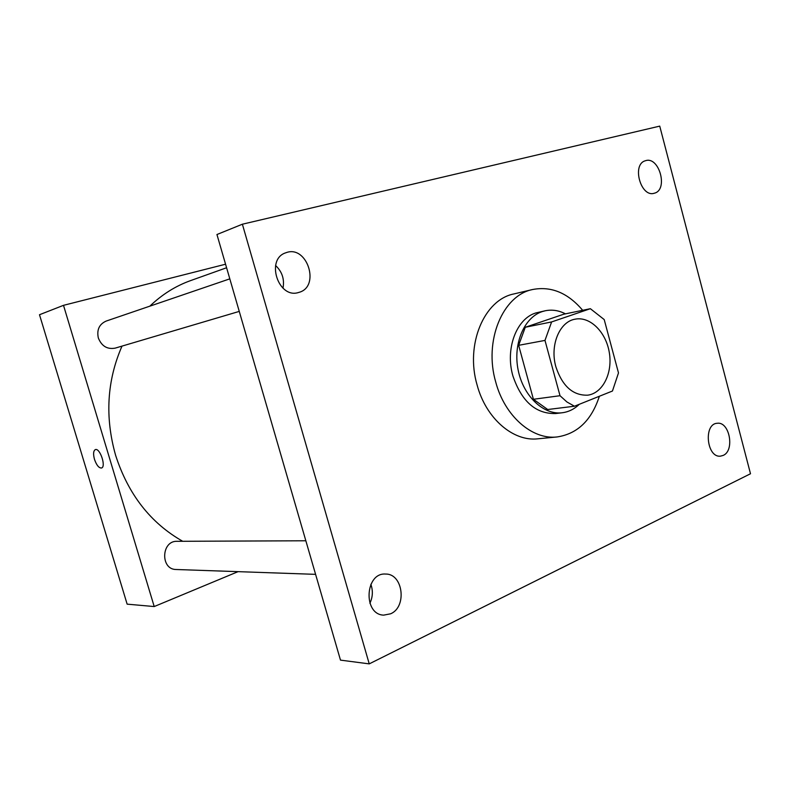 <?xml version="1.0" encoding="UTF-8"?>
<svg xmlns="http://www.w3.org/2000/svg" width="790" height="790" viewBox="0 0 790 790"><rect width="100%" height="100%" fill="white"/><g stroke="black" fill="none" stroke-linecap="round" stroke-linejoin="round"><path stroke-width="1.19" d="M555.893 366.856C549.672 345.447 559.488 321.678 575.071 319.19C589.982 316.089 606.039 332.037 609.307 352.547C612.833 373.018 602.78 393.292 587.671 395.178C572.967 395.642 562.371 386.201 555.893 366.856M574.458 406.228L612.457 391.02L618.491 372.92L604.212 319.575L590.367 308.702L551.618 321.935L544.981 340.411L560.011 395.711L566.924 401.972L574.458 406.228L547.717 409.516L533.408 399.286L560.011 395.711M590.367 308.702L563.744 314.213L525.281 327.267L551.618 321.935M533.408 399.286L518.655 345.319L544.981 340.411M518.655 345.319L525.281 327.267M565.472 313.857C558.787 310.411 552.052 309.384 545.248 310.766L542.276 311.576C524.165 317.373 512.868 343.838 518.112 369.848C523.138 395.899 543.431 415.224 562.154 412.765C568.602 411.946 574.34 409.111 579.356 404.273M562.154 412.765L555.637 413.535C535.817 414.029 521.558 401.468 512.878 375.852C505.017 348.904 516.413 318.676 535.857 312.949L545.248 310.766M599.353 396.274C591.562 420.29 577.48 433.848 557.108 436.949C532.272 439.99 504.751 416.202 495.755 382.123C483.608 340.934 502.707 295.272 532.667 289.505C551.272 286 567.931 292.922 582.664 310.292M557.108 436.949L537.941 438.806C513.253 441.827 485.978 418.483 477.111 385.026C465.132 344.578 484.151 299.677 513.935 293.929L532.667 289.505M723.156 455.425L720.47 456.146C706.645 457.953 703.298 423.736 717.231 423.282C729.585 421.277 734.996 450.675 723.156 455.425M390.615 613.8L383.683 615.134C362.827 614.6 365.01 572.266 385.688 574.063C403.078 573.629 407.235 606.937 390.615 613.8M298.64 292.468C278.218 299.361 265.223 258.844 285.98 252.731C307.113 244.446 320.789 286.839 298.867 292.399L298.64 292.468M654.317 193.214C640.818 197.925 631.467 164.33 645.331 160.775C659.077 155.591 668.626 189.837 654.406 193.195L654.317 193.214M659.739 126.124L242.382 224.212L369.236 663.876L750.5 473.753L659.739 126.124M369.236 663.876L340.49 660.124L216.944 234.521L242.382 224.212M282.978 288.182C284.637 279.304 282.168 271.74 275.582 265.499M369.898 603.274C372.801 597.082 373.117 590.762 370.856 584.314M182.717 541.288C150.594 523.029 128.217 494.362 115.597 455.267C104.803 417.031 106.936 380.642 122.006 346.109M149.873 306.145C162.039 294.492 175.607 285.97 190.588 280.608L226.592 267.751M305.849 540.775L177.059 541.308C161.209 540.627 160.242 569.659 176.18 569.501L315.585 574.35M239.261 311.398L115.172 348.133C107.272 349.555 101.653 346.168 98.335 337.992C96.627 329.865 99.214 324.236 106.087 321.105L229.811 278.85M225.565 264.216L63.506 305.335L154.208 606.552L238.067 571.654M154.208 606.552L127.141 604.153L39.5 314.726L63.506 305.335M94.474 459.336C93.062 453.964 93.368 450.725 95.373 449.599C100.034 447.733 106.403 467.078 101.436 468.016C98.839 468.055 96.518 465.162 94.474 459.336M101.505 467.996L101.446 468.006C98.849 468.055 96.528 465.162 94.484 459.336C93.082 454.023 93.368 450.784 95.333 449.619"/></g></svg>
